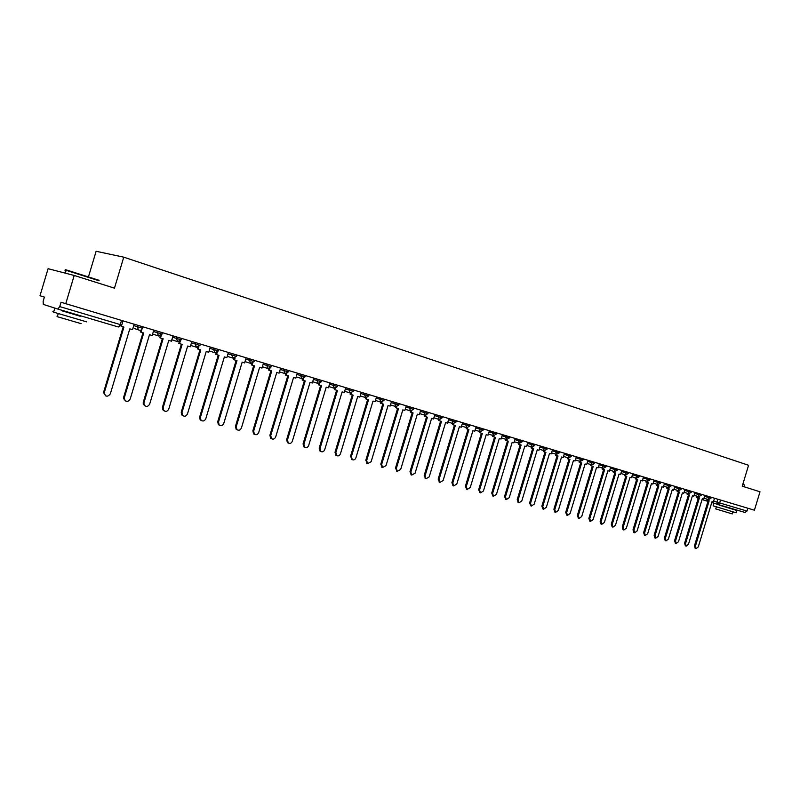 <?xml version="1.0" encoding="UTF-8"?>
<svg xmlns="http://www.w3.org/2000/svg" width="800" height="800" viewBox="0 0 800 800"><rect width="100%" height="100%" fill="white"/><g stroke="black" fill="none" stroke-linecap="round" stroke-linejoin="round"><path stroke-width="1.2" d="M74.2 275.46L114.47 288.16L123.75 257.17L748.58 465.27L742.23 486.19L760 491.79L754.41 510.2L65.76 303.69L74.2 275.46L48.09 268.69L40 295.74L44.4 297.1L43.13 301.34L43.31 304.4L57.84 309.07L59.73 306.59L121.75 325.02L123 320.85M88.54 276.57L96.12 251.28L123.75 257.17M65.76 303.69L61.04 302.23L59.73 306.59M747.86 508.24L747 511.06L744.99 512.46L717.64 504.36L719.66 502.93L747 511.06M695.23 548.35L694.47 545.82L695.41 546.15L696.07 548.64L698.29 546.9L712.03 501.65L713.36 502.04L714.51 498.24M708.11 499.48L707.83 500.4L709.17 500.8L695.41 546.15M707.83 500.4L706.89 500.11L707.17 499.19M708.22 500.52L694.47 545.82M685.37 545.8L684.6 543.25L685.54 543.58L686.21 546.09L688.46 544.34L702.3 498.76L703.65 499.16L704.81 495.33M698.32 496.57L698.04 497.5L699.4 497.9L685.54 543.58M698.04 497.5L697.09 497.21L697.38 496.28M698.45 497.62L684.6 543.25M675.38 543.21L674.59 540.65L675.52 540.97L676.21 543.51L678.49 541.74L692.42 495.83L693.79 496.24L694.96 492.37M688.39 493.61L688.11 494.55L689.48 494.96L675.52 540.97M688.11 494.55L687.16 494.26L687.44 493.32M688.53 494.68L674.59 540.65M665.23 540.59L664.42 538L665.36 538.33L666.06 540.88L668.37 539.11L682.4 492.86L683.79 493.27L684.97 489.38M678.31 490.61L678.02 491.56L679.42 491.97L665.36 538.33M678.02 491.56L677.08 491.26L677.36 490.32M678.47 491.69L664.42 538M654.94 537.93L654.11 535.31L655.04 535.64L655.76 538.22L658.1 536.44L672.23 489.84L673.65 490.26L674.83 486.34M668.08 487.57L667.79 488.52L669.21 488.94L655.04 535.64M667.79 488.52L666.84 488.23L667.13 487.28M668.26 488.66L654.11 535.31M644.49 535.22L643.64 532.59L644.58 532.92L645.3 535.51L647.68 533.72L661.91 486.78L663.35 487.2L664.54 483.25M657.69 484.48L657.4 485.44L658.84 485.86L644.58 532.92M657.4 485.44L656.46 485.15L656.75 484.19M657.89 485.58L643.64 532.59M731.59 508.85L736.84 510.49L736.14 512.79L713.17 505.81M736.84 510.49L719.09 505.06M732.89 511.89L732.27 513.92L715.73 508.9M731.69 508.52L719.08 505.11M744.6 485.06L742.78 484.38M742.86 484.11L744.56 484.98M68.46 270.95C64.77 269.69 64.22 269.4 66.82 270.07L98.88 280.25M99.15 280.79L66.14 270.32C64.16 269.8 64.13 269.9 66.06 270.59M86.69 321.87L53.62 312.16C51.67 311.53 51.69 311.48 53.66 312.01M80.23 316.15L62.27 310.78M81.14 323.65L57.32 316.71C55.93 316.24 55.94 316.2 57.36 316.57M80.36 315.73L80.21 316.25L62.24 310.87M633.88 532.48L633.02 529.82L633.95 530.15L634.68 532.77L637.1 530.97L651.44 483.67L652.89 484.1L654.1 480.12M647.15 481.34L646.86 482.31L648.32 482.74L633.95 530.15M646.86 482.31L645.91 482.02L646.21 481.05M647.37 482.46L633.02 529.82M623.11 529.7L622.23 527.01L623.16 527.34L623.91 529.98L626.36 528.17L640.8 480.51L642.28 480.95L643.49 476.94M636.44 478.16L636.15 479.13L637.64 479.57L623.16 527.34M636.15 479.13L635.21 478.84L635.5 477.87M636.69 479.29L622.23 527.01M612.18 526.87L611.27 524.16L612.2 524.49L612.96 527.15L615.45 525.33L630 477.3L631.5 477.75L632.73 473.71M625.58 474.92L625.28 475.9L626.79 476.35L612.2 524.49M625.28 475.9L624.34 475.61L624.64 474.64M625.85 476.07L611.27 524.16M601.08 524L600.15 521.26L601.08 521.59L601.85 524.27L604.38 522.45L619.04 474.05L620.56 474.5L621.79 470.43M614.54 471.64L614.24 472.63L615.77 473.08L601.08 521.59M614.24 472.63L613.3 472.34L613.6 471.35M614.83 472.8L600.15 521.26M589.8 521.08L588.86 518.32L589.78 518.65L590.57 521.35L593.13 519.52L607.9 470.75L609.45 471.2L610.69 467.1M599.09 464.79L602.53 465.84L603.03 469.3L604.59 469.76L589.78 518.65M603.03 469.3L602.09 469.01L602.4 468.02M603.65 469.48L588.86 518.32M578.35 518.12L577.38 515.34L578.3 515.66L579.1 518.39L581.71 516.55L596.59 467.39L598.16 467.86L599.41 463.72M587.63 461.37L591.08 462.42L591.64 465.92L593.22 466.39L578.3 515.66M591.64 465.92L590.71 465.63L591.01 464.63M592.29 466.11L577.38 515.34M566.72 515.11L565.73 512.3L566.65 512.63L567.46 515.38L570.1 513.53L585.1 463.98L586.7 464.45L587.96 460.28M580.38 461.48L580.08 462.49L581.68 462.96L566.65 512.63M580.08 462.49L579.14 462.2L579.45 461.19M580.75 462.69L565.73 512.3M554.91 512.05L553.89 509.22L554.8 509.55L555.63 512.32L558.32 510.46L573.43 460.52L575.05 461L576.32 456.8M568.63 457.98L568.32 459L569.95 459.48L554.8 509.55M568.32 459L567.39 458.71L567.7 457.7M569.02 459.21L553.89 509.22M542.9 508.95L541.86 506.09L542.77 506.41L543.61 509.21L546.34 507.34L561.57 457L563.22 457.48L564.5 453.25M556.69 454.43L556.38 455.46L558.04 455.95L542.77 506.41M556.38 455.46L555.45 455.17L555.76 454.15M557.11 455.67L541.86 506.09M530.7 505.79L529.63 502.9L530.54 503.23L531.39 506.04L534.17 504.18L549.52 453.42L551.19 453.92L552.49 449.65M544.56 450.81L544.25 451.85L545.93 452.35L530.54 503.23M544.25 451.85L543.32 451.57L543.63 450.54M545 452.08L529.63 502.9M518.3 502.59L517.2 499.67L518.11 500L518.97 502.83L521.8 500.96L537.27 449.78L538.97 450.29L540.28 445.99M532.23 447.14L531.91 448.19L533.62 448.7L518.11 500M531.91 448.19L530.99 447.91L531.3 446.87M532.7 448.43L517.2 499.67M505.7 499.33L504.57 496.38L505.48 496.71L506.35 499.57L509.23 497.68L524.82 446.09L526.55 446.6L527.86 442.26M519.7 443.4L519.37 444.47L521.11 444.99L505.48 496.71M519.37 444.47L518.46 444.19L518.77 443.14M520.19 444.72L504.57 496.38M492.89 496.02L491.73 493.04L492.64 493.36L493.52 496.24L496.45 494.36L512.17 442.33L513.93 442.86L515.25 438.48M506.96 439.6L506.63 440.69L508.4 441.21L492.64 493.36M506.63 440.69L505.71 440.41L506.03 439.35M507.48 440.94L491.73 493.04M479.87 492.65L478.68 489.64L479.58 489.97L480.47 492.87L483.45 490.97L499.3 438.52L501.09 439.05L502.42 434.63M494 435.73L493.67 436.84L495.47 437.38L479.58 489.97M493.67 436.84L492.75 436.56L493.08 435.5M494.55 437.11L478.68 489.64M466.63 489.22L465.4 486.18L466.3 486.51L467.2 489.43L470.24 487.53L486.22 434.63L488.03 435.17L489.38 430.72M480.83 431.8L480.49 432.93L482.32 433.47L466.3 486.51M480.49 432.93L479.58 432.65L479.9 431.58M481.4 433.2L465.4 486.18M453.16 485.74L451.9 482.67L452.79 482.99L453.7 485.94L456.8 484.04L472.91 430.68L474.76 431.23L476.11 426.74M467.43 427.8L467.08 428.95L468.94 429.51L452.79 482.99M467.08 428.95L466.18 428.67L466.5 427.59M468.04 429.24L451.9 482.67M439.47 482.2L438.17 479.09L439.05 479.42L439.97 482.38L443.13 480.48L459.37 426.67L461.25 427.22L462.62 422.7M453.8 423.73L453.45 424.91L455.34 425.47L439.05 479.42M453.45 424.91L452.55 424.63L452.88 423.54M454.44 425.2L438.17 479.09M425.53 478.59L424.2 475.45L425.08 475.78L426 478.77L429.22 476.86L445.6 422.58L447.52 423.15L448.89 418.58M439.94 419.58L439.57 420.79L441.5 421.36L425.08 475.78M439.57 420.79L438.68 420.51L439.01 419.41M440.6 421.09L424.2 475.45M411.36 474.93L409.98 471.75L410.86 472.08L411.78 475.08L415.08 473.17L431.6 418.42L433.54 419L434.93 414.39M425.83 415.36L425.46 416.6L427.42 417.18L410.86 472.08M425.46 416.6L424.57 416.32L424.9 415.22M426.52 416.92L409.98 471.75M396.94 471.2L395.52 467.98L396.38 468.31L397.31 471.34L400.68 469.43L417.34 414.19L419.32 414.78L420.72 410.13M411.48 411.06L411.09 412.34L413.09 412.93L396.38 468.31M411.09 412.34L410.21 412.06L410.54 410.95M412.2 412.67L395.52 467.98M382.27 467.4L380.79 464.15L381.65 464.47L382.59 467.52L386.03 465.61L402.83 409.88L404.84 410.48L406.26 405.8M396.87 406.68L396.47 408L398.5 408.6L381.65 464.47M396.47 408L395.59 407.72L395.9 406.59L398.86 404.94L394.75 403.7L395.9 406.59L390.47 404.91M397.62 408.34L380.79 464.15M367.33 463.54L365.8 460.25L366.66 460.57L367.59 463.63L371.11 461.73L388.06 405.5L390.11 406.11L391.54 401.38M382 402.22L381.59 403.58L383.65 404.19L366.66 460.57M381.59 403.58L380.71 403.31L381.06 402.17M382.78 403.93L365.8 460.25M352.13 459.6L350.54 456.27L351.39 456.6L352.32 459.67C353.9 460.3 355.1 459.67 355.92 457.78L373.02 401.04L375.11 401.66L376.55 396.89M366.85 397.68L366.43 399.08L368.54 399.71L351.39 456.6M366.43 399.08L365.56 398.81L365.91 397.66M367.66 399.45L350.54 456.27M336.66 455.6L335.92 455.31L335.01 452.23L335.85 452.55L336.76 455.64C338.38 456.31 339.62 455.68 340.46 453.75L357.71 396.49L359.84 397.13L361.29 392.31M351.44 393.04L351 394.5L353.14 395.14L335.85 452.55M351 394.5L350.14 394.23L350.49 393.07M352.28 394.88L335.01 452.23M320.08 451.2L320.91 451.52L320.08 451.2L319.18 448.11L320.02 448.43L320.91 451.52C322.57 452.25 323.84 451.63 324.72 449.65L342.12 391.87L344.28 392.51L345.75 387.65M335.74 388.32L335.28 389.84L337.46 390.49L320.02 448.43M335.28 389.84L334.43 389.57L334.79 388.38M336.61 390.23L319.18 448.11M304.81 447.36L303.94 447L303.06 443.91L303.89 444.23L304.76 447.32C306.47 448.11 307.77 447.5 308.68 445.48L326.23 387.15L328.44 387.81L329.92 382.9M319.74 383.51L319.27 385.09L321.49 385.75L303.89 444.23M319.27 385.09L318.42 384.82L318.79 383.61M320.64 385.49L303.06 443.91M288.41 443.12L287.48 442.72L286.64 439.64L287.46 439.95L288.3 443.04C290.05 443.9 291.39 443.29 292.34 441.22L310.05 382.35L312.3 383.02L313.79 378.07M303.45 378.6L302.96 380.24L305.22 380.92L287.46 439.95M302.96 380.24L302.12 379.98L302.49 378.74M304.38 380.67L286.64 439.64M271.7 438.8L270.71 438.35L269.9 435.28L270.72 435.6L271.52 438.67C273.31 439.61 274.7 439.02 275.69 436.89L293.56 377.46L295.85 378.14L297.36 373.14M286.85 373.59L286.33 375.31L288.64 376L270.72 435.6M286.33 375.31L285.5 375.05L285.89 373.77M287.81 375.75L269.9 435.28M254.67 434.39L253.6 433.88L252.85 430.84L253.65 431.15L254.4 434.2C256.24 435.24 257.68 434.66 258.72 432.47L276.76 372.47L279.1 373.16L280.61 368.12M269.93 368.48L269.39 370.28L271.74 370.98L253.65 431.15M269.39 370.28L268.57 370.03L268.97 368.7M270.92 370.74L252.85 430.84M237.31 429.9L236.15 429.3L235.47 426.31L236.26 426.63L236.94 429.62C238.83 430.79 240.32 430.24 241.42 427.97L259.63 367.39L262.01 368.09L263.54 363M252.69 363.26L252.12 365.16L254.52 365.87L236.26 426.63M252.12 365.16L251.31 364.9L251.72 363.53M253.7 365.63L235.47 426.31M219.6 425.33L218.34 424.61L217.74 421.7L218.52 422.01L219.12 424.93C221.06 426.25 222.61 425.74 223.79 423.38L242.17 362.2L244.6 362.92L246.14 357.78M235.11 357.93L234.51 359.93L236.96 360.66L218.52 422.01M234.51 359.93L233.71 359.68L234.14 358.26M236.15 360.42L217.74 421.7M201.55 420.66L200.15 419.79L199.67 416.99L200.44 417.3L200.93 420.11C202.9 421.63 204.53 421.16 205.81 418.7L224.37 356.92L226.84 357.65L228.4 352.46M217.19 352.48L216.55 354.6L219.05 355.34L200.44 417.3M216.55 354.6L215.76 354.35L216.21 352.88M218.25 355.11L199.67 416.99M183.14 415.9L181.58 414.81L181.24 412.19L182 412.5L182.34 415.13C184.35 416.92 186.06 416.52 187.47 413.93L206.21 351.53L208.73 352.28L210.31 347.03M198.91 346.91L198.24 349.17L200.78 349.92L182 412.5M198.24 349.17L197.46 348.92L197.92 347.36M200 349.69L181.24 412.19M164.36 411.04L162.62 409.65L162.43 407.3L163.18 407.6L163.37 409.96C165.36 412.11 167.16 411.81 168.77 409.06L187.68 346.03L190.26 346.8L191.85 341.5M180.27 341.22L179.55 343.62L182.15 344.39L163.18 407.6M179.55 343.62L178.78 343.38L179.28 341.74M181.38 344.16L162.43 407.3M145.19 406.08L143.26 404.25L143.25 402.3L143.98 402.61L144 404.56C145.92 407.19 147.81 407.04 149.68 404.09L168.78 340.42L171.41 341.2L173.01 335.85M161.25 335.39L160.48 337.96L163.13 338.75L143.98 402.61M160.48 337.96L159.73 337.72L160.25 335.99M162.37 338.52L143.25 402.3M125.64 401.02L123.55 398.57L123.67 397.2L124.39 397.51L124.27 398.88C125.98 402.14 127.96 402.19 130.21 399.02L149.49 334.7L152.18 335.5L153.8 330.09M141.86 329.41L141.02 332.19L143.73 332.99L124.39 397.51M141.02 332.19L140.28 331.95L140.83 330.12M133.76 325.61L137.41 326.74L138.38 329.82L134.22 328.51M140.17 330.29L140.73 330.45M142.98 332.77L123.67 397.2M105.67 395.86L103.56 392.59L103.68 392L104.39 392.3L104.27 392.9C105.53 396.91 107.56 397.23 110.33 393.85L129.81 328.86L132.54 329.67L134.18 324.2M121.25 325.99L123.92 327.11L104.39 392.3M123.19 326.89L103.68 392M137.84 325.3L137.41 326.74L141.09 327.86L142.5 328.27L142.93 326.83M153.38 331.48L162.04 334.11L162.47 332.69M172.6 337.23L181.18 339.83L181.6 338.43M191.44 342.86L199.94 345.44L200.36 344.05M209.9 348.39L218.32 350.94L218.74 349.56M228 353.8L236.35 356.33L236.76 354.97M245.74 359.11L254.02 361.62L254.43 360.26M263.15 364.31L271.35 366.8L271.76 365.46M280.22 369.42L288.36 371.89L288.76 370.56M296.97 374.43L305.04 376.88L305.43 375.56M313.4 379.35L321.41 381.77L321.8 380.47M329.53 384.17L337.47 386.58L337.86 385.28M345.37 388.91L353.24 391.29L353.63 390.01M360.91 393.55L368.73 395.92L369.11 394.65M376.18 398.12L383.93 400.47L384.31 399.21M405.89 407.01L413.53 409.32L413.9 408.09M420.36 411.33L427.93 413.63L428.3 412.41M434.57 415.59L442.09 417.87L442.46 416.65M448.54 419.76L456.01 422.03L456.37 420.82M462.27 423.87L469.68 426.12L470.04 424.92M475.76 427.91L483.12 430.14L483.48 428.95M489.03 431.87L496.34 434.09L496.69 432.92M502.08 435.78L509.33 437.98L509.68 436.81M514.91 439.61L522.11 441.8L522.46 440.64M527.52 443.39L534.68 445.56L535.03 444.41M539.94 447.1L547.05 449.25L547.39 448.12M552.15 450.75L559.21 452.89L559.55 451.77M564.17 454.35L571.18 456.47L571.52 455.36M575.99 457.88L582.96 460L583.3 458.89M591.41 461.32L591.08 462.42L594.01 463.3L594.56 463.46L594.89 462.36M602.86 464.75L602.53 465.84L605.43 466.72L605.97 466.88L606.3 465.78M610.37 468.17L617.2 470.24L617.53 469.15M621.47 471.49L628.27 473.54L628.59 472.47M632.41 474.76L639.16 476.8L639.48 475.74M643.18 477.98L649.88 480.01L650.21 478.95M653.78 481.15L660.45 483.17L660.77 482.12M664.23 484.28L670.86 486.28L671.17 485.24M674.53 487.35L681.11 489.35L681.42 488.31M684.67 490.39L691.21 492.37L691.52 491.34M694.66 493.38L701.16 495.35L701.47 494.33M704.51 496.32L710.97 498.28L711.28 497.27M121.74 325.04L118.35 326.98L57.85 309.07L118.35 326.98L120.27 324.6L121.53 320.41M713.64 501.1L719.66 502.93L720.54 500.04M717.84 499.23L716.96 502.11L717.61 504.35L711.75 502.55L717.61 504.35M707.96 501.38L702.05 499.56L707.96 501.38M695.91 495.83L697.22 498.07L698.22 498.38L697.22 498.07L696.52 496.01M157.45 331.18L157.02 332.61L158.71 336.02M176.67 336.95L176.25 338.36L177.89 341.73M195.5 342.59L195.08 343.99L196.68 347.32M213.96 348.13L213.54 349.51L215.1 352.8M232.05 353.55L231.64 354.92L233.16 358.17M249.79 358.87L249.38 360.23L250.87 363.44M267.18 364.09L266.78 365.43L268.23 368.61M284.25 369.21L283.85 370.54L285.26 373.67M300.99 374.23L300.59 375.54L301.97 378.64M317.41 379.15L317.02 380.46L318.37 383.52M333.54 383.99L333.15 385.28L334.46 388.31M349.36 388.73L348.97 390.01L350.26 393.01M364.89 393.39L364.51 394.66L365.77 397.62M380.15 397.97L379.77 399.22L380.99 402.16M391.17 402.6L394.75 403.7L395.13 402.46M409.84 406.87L409.47 408.11L410.64 410.98M424.3 411.2L423.93 412.43L425.03 415.26L427.93 413.64M438.5 415.46L438.13 416.68L439.25 419.49M452.45 419.65L452.09 420.85L453.18 423.63M466.17 423.76L465.81 424.96L466.88 427.71M479.65 427.81L479.3 428.99L480.34 431.71M492.91 431.78L492.56 432.95L493.58 435.65M505.94 435.69L505.59 436.85L506.59 439.52M518.76 439.53L518.41 440.69L519.39 443.33M531.37 443.31L531.02 444.46L531.98 447.08M543.77 447.03L543.43 448.17L544.34 450.75L547.05 449.26M555.97 450.69L555.63 451.82L556.54 454.39M567.97 454.29L568.53 457.95M579.79 457.83L580.33 461.46M614.12 468.13L614.6 471.66L617.2 470.24M625.22 471.46L625.69 474.96M636.14 474.73L636.58 478.2L639.16 476.8M646.89 477.96L647.33 481.4L649.88 480.01M657.49 481.13L657.92 484.55L660.45 483.17M667.92 484.26L668.34 487.65L670.86 486.28M678.2 487.35L678.6 490.7L681.11 489.35M688.33 490.38L688.73 493.71M698.31 493.38L698.69 496.68M708.14 496.33L708.5 499.6L710.97 498.28M598.48 466.81L603.36 468.32L605.97 466.88M142.5 328.27C141.59 330.22 140.21 330.74 138.38 329.82L139.14 330.2M399.24 403.69L398.86 404.94M703.94 498.2L708.5 499.6M694.09 495.27L698.68 496.67L701.16 495.35M684.09 492.29L688.71 493.71L691.21 492.37M673.94 489.27L678.6 490.7M663.65 486.21L668.33 487.64M653.19 483.1L657.91 484.54M642.58 479.94L647.33 481.4M631.81 476.73L636.58 478.2M620.87 473.48L625.67 474.95L628.26 473.55M609.76 470.17L614.6 471.66M587.02 463.4L591.92 464.91L594.56 463.47M575.37 459.94L580.3 461.46L582.96 460M563.54 456.42L568.51 457.95L571.18 456.48M551.52 452.84L556.52 454.38L559.21 452.9M539.3 449.2L544.34 450.75M526.88 445.51L531.95 447.07L534.68 445.56M514.26 441.75L519.36 443.32L522.11 441.8M501.42 437.93L506.56 439.51L509.33 437.98M488.37 434.05L493.55 435.64L496.34 434.09M475.1 430.1L480.31 431.7L483.12 430.14M461.6 426.08L466.84 427.7L469.68 426.12M447.87 421.99L453.15 423.62L456 422.03M433.89 417.83L439.21 419.48L442.09 417.87M419.67 413.6L425.03 415.26M405.2 409.29L410.59 410.96L413.52 409.33M375.48 400.45L380.94 402.14L383.93 400.48M360.21 395.9L365.71 397.61L368.72 395.93M344.66 391.27L350.19 392.99L353.24 391.3M328.82 386.56L334.39 388.29L337.47 386.58M312.68 381.75L318.29 383.5L321.41 381.78M296.24 376.86L301.89 378.62L305.04 376.88M279.48 371.87L285.16 373.64L288.36 371.89M262.4 366.79L268.12 368.57L271.35 366.81M244.99 361.61L250.73 363.39L254.02 361.63M227.24 356.32L233 358.12L236.35 356.34M209.14 350.93L214.91 352.73L218.32 350.95M190.67 345.43L196.45 347.23L199.94 345.45M171.83 339.81L177.58 341.61L181.18 339.84M152.6 334.06L158.27 335.84L162.04 334.12M744.99 512.46L717.64 504.36M695.14 548.32L696.07 548.64M685.28 545.77L686.21 546.09M675.28 543.18L676.21 543.51M665.12 540.55L666.06 540.88M654.82 537.89L655.76 538.22M644.37 535.18L645.3 535.51M713.15 505.85L713.85 503.55M716.35 506.86L715.72 508.93M744.04 486.76L744.56 485.05M66.82 270.07L66.3 270.36M53.62 312.16L54.66 308.7M58.24 313.62L57.32 316.71M65.29 273.15L66.14 270.32M62.22 310.94L62.38 310.41M633.75 532.44L634.68 532.77M622.98 529.65L623.91 529.98M612.04 526.82L612.96 527.15M600.93 523.94L601.85 524.27M589.64 521.02L590.57 521.35M578.18 518.06L579.1 518.39M566.54 515.05L567.46 515.38M554.71 511.98L555.63 512.32M542.69 508.87L543.61 509.21M530.48 505.71L531.39 506.04M518.06 502.5L518.97 502.83M505.44 499.23L506.35 499.57M492.62 495.91L493.52 496.24M479.57 492.54L480.47 492.87M466.3 489.1L467.2 489.43M452.81 485.61L453.7 485.94M439.09 482.05L439.97 482.38M425.12 478.44L426 478.77M410.91 474.76L411.78 475.08M396.45 471.01L397.31 471.34M381.72 467.19L382.59 467.52M366.73 463.31L367.59 463.63M351.47 459.35L352.32 459.67M335.92 455.31L336.76 455.64M303.94 447L304.76 447.32M287.48 442.72L288.3 443.04M270.71 438.35L271.52 438.67M253.6 433.88L254.4 434.2M236.15 429.3L236.94 429.62M218.34 424.61L219.12 424.93M200.15 419.79L200.93 420.11M181.58 414.81L182.34 415.13M162.62 409.65L163.37 409.96M143.26 404.25L144 404.56M123.55 398.57L124.27 398.88M103.56 392.59L104.27 392.9"/></g></svg>
